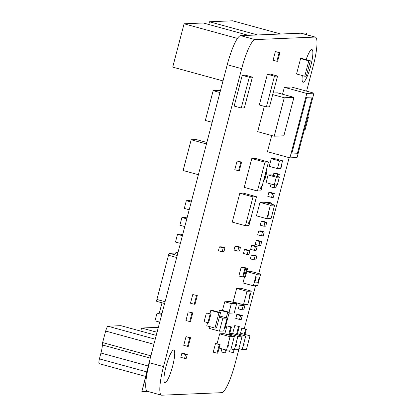 <?xml version="1.0" encoding="UTF-8"?>
<svg xmlns="http://www.w3.org/2000/svg" width="416" height="416" viewBox="0 0 416 416"><rect width="100%" height="100%" fill="white"/><g stroke="black" fill="none" stroke-linecap="round" stroke-linejoin="round"><path stroke-width="0.62" d="M172.619 366.231A16.936 3.146 -74.7 0 1 164.85 382.699A16.936 3.146 -74.7 0 1 166.036 366.506A16.936 3.146 -74.7 0 1 173.805 350.033A16.936 3.146 -74.7 0 1 172.619 366.231M306.129 59.623A16.936 3.146 -74.7 0 1 311.953 49.577A16.936 3.146 -74.7 0 1 310.768 65.77A16.936 3.146 -74.7 0 1 302.999 82.243A16.936 3.146 -74.7 0 1 302.302 75.546M255.856 259.844L254.114 259.917L255.122 256.069L256.864 255.996L255.856 259.844M255.122 256.069L251.352 255.039L250.344 258.882L254.114 259.917M251.352 255.039L253.094 254.961L256.864 255.996M248.95 254.431L247.208 254.504L248.217 250.661L249.959 250.588L248.95 254.431M248.217 250.661L244.447 249.626L243.438 253.469L247.208 254.504M244.447 249.626L246.189 249.553L249.959 250.588M178.09 252.112L176.051 252.2L175.552 253.292M177.934 252.715L176.051 252.2M162.011 302.806L159.323 313.056M273.114 93.018L277.446 92.836L293.951 97.36L283.868 135.803L274.191 136.214L284.274 97.77L293.951 97.36M272.704 94.593L284.274 97.77M264.326 106.376L257.686 131.685L274.191 136.214M187.049 217.968L185 217.407L181.906 217.537L179.889 225.222L184.792 226.569M186.81 218.878L181.906 217.537M266.193 170.721L267.114 170.976L264.846 179.624L264.072 179.66L266.339 171.007L267.114 170.976M238.56 170.752L234.79 169.718L237.063 161.07L241.608 162.068L239.335 170.721L238.56 170.752L240.833 162.105M237.063 161.07L241.608 162.068M276.853 61.261L273.083 60.232L275.35 51.579L279.9 52.582L277.628 61.23L276.853 61.261L279.126 52.614L279.9 52.582M275.35 51.579L279.126 52.614M223.933 251.68L222.191 251.753L223.2 247.91L224.942 247.837L223.933 251.68M223.2 247.91L219.43 246.875L218.421 250.723L222.191 251.753M219.43 246.875L221.172 246.802L224.942 247.837M207.891 322.691L204.116 321.656L206.388 313.009L210.933 314.007L208.66 322.66L207.891 322.691L210.158 314.044M206.388 313.009L210.933 314.007M187.517 346.362L183.747 345.327L186.014 336.674L190.559 337.678L188.292 346.325L187.517 346.362L189.784 337.709L190.559 337.678M186.014 336.674L189.784 337.709M186.3 358.29L184.558 358.363L185.567 354.52L187.309 354.448L186.3 358.29M185.567 354.52L181.797 353.486L180.788 357.334L184.558 358.363M181.797 353.486L183.539 353.413L187.309 354.448M237.77 251.098L234 250.063L235.009 246.22L236.746 246.147L240.521 247.182L239.512 251.025L237.77 251.098L238.779 247.255L240.521 247.182M235.009 246.22L238.779 247.255M174.845 253.1A1.992 0.369 105.3 0 0 174.829 253.094A1.992 0.369 105.3 0 0 174.803 253.089L169.385 253.318A1.992 0.369 105.3 0 0 168.496 255.258L156.9 299.468A1.992 0.369 105.3 0 0 156.759 301.371A1.992 0.369 105.3 0 0 156.78 301.371L164.606 303.519L156.759 301.371M234.234 312.972L229.008 313.191L234.234 312.972L236.756 303.363L234.234 312.972M230.157 301.553L236.756 303.363L231.338 303.592L236.756 303.363L230.157 301.553L224.739 301.782L231.338 303.592L229.076 312.213L231.338 303.592L224.739 301.782L222.472 310.404M257.608 285.615L253.349 285.797L256.376 274.264L260.634 274.087L257.608 285.615M244.551 276.942L242.975 282.953L253.349 285.797M246.802 271.388L250.26 271.242L260.634 274.087M246.74 271.622L256.376 274.264M271.097 218.52L266.838 218.696L270.369 205.244L274.628 205.062L271.097 218.52M270.369 205.244L259.995 202.4L256.464 215.852L266.838 218.696M259.995 202.4L264.254 202.218L274.628 205.062M242.642 277.03L238.867 275.995L241.14 267.348L245.684 268.351L243.412 276.999L242.642 277.03L244.91 268.382M241.14 267.348L245.684 268.351M242.07 309.847L238.295 308.812L239.304 304.97L241.046 304.897L244.821 305.926L243.812 309.774L242.07 309.847L243.079 305.999L244.821 305.926M239.304 304.97L243.079 305.999M257.426 191.001L244.223 187.382L251.789 158.548L255.268 158.402L268.476 162.022L260.91 190.856L257.426 191.001L264.992 162.167L268.476 162.022M251.789 158.548L264.992 162.167M243.5 304.746L233.126 301.902L236.657 288.444L240.911 288.267L251.285 291.112L247.754 304.564L243.5 304.746L247.031 291.288L251.285 291.112M236.657 288.444L247.031 291.288M277.462 168.615L269.256 166.364L271.274 158.678L279.479 160.924L282.573 160.794L280.556 168.485L277.462 168.615L279.479 160.924M271.274 158.678L274.368 158.548L282.573 160.794M273.291 175.417L273.848 173.3L275.59 173.228L279.36 174.262L278.673 176.888M273.848 173.3L277.618 174.335L279.36 174.262M277.066 176.452L277.618 174.335M266.126 202.732L266.282 202.134L268.024 202.062L271.799 203.096L271.502 204.209M266.282 202.134L270.057 203.169L271.799 203.096M269.896 203.767L270.057 203.169M261.482 235.846L257.712 234.811L258.721 230.963L260.463 230.89L264.233 231.925L263.224 235.768L261.482 235.846L262.491 231.998L264.233 231.925M258.721 230.963L262.491 231.998M276.593 184.808L275.829 187.715L274.087 187.788L270.317 186.758L271.034 184.018M274.087 187.788L274.851 184.881M258.96 245.456L255.19 244.421L256.199 240.578L257.941 240.5L261.711 241.535L260.702 245.383L258.96 245.456L259.969 241.608L261.711 241.535M256.199 240.578L259.969 241.608M245.445 225.722L232.242 222.102L239.808 193.268L243.292 193.123L256.495 196.742L248.929 225.576L245.445 225.722L253.011 196.888L256.495 196.742M239.808 193.268L253.011 196.888M239.548 319.457L235.773 318.422L236.782 314.579L238.524 314.506L242.299 315.541L241.29 319.384L239.548 319.457L240.557 315.614L242.299 315.541M236.782 314.579L240.557 315.614M232.664 333.57L234.754 325.593L239.299 326.596L237.151 334.797M236.434 334.604L238.529 326.628M234.754 325.593L239.299 326.596M240.5 333.237L241.836 328.146L246.381 329.15L244.988 334.469M244.27 334.272L245.606 329.181M241.836 328.146L246.381 329.15M224.827 333.897L226.918 325.926L231.462 326.924L229.31 335.13M228.597 334.932L230.688 326.96M226.918 325.926L231.462 326.924M194.256 304.257L190.486 303.222L192.754 294.575L197.298 295.573L195.031 304.226L194.256 304.257L196.529 295.604M192.754 294.575L197.298 295.573M189.717 321.558L185.947 320.523L188.214 311.87L192.764 312.874L190.492 321.521L189.717 321.558L191.989 312.905M188.214 311.87L192.764 312.874M254.41 250.396L250.64 249.366L251.649 245.518L253.391 245.445L257.161 246.48L256.152 250.323L254.41 250.396L255.419 246.553L257.161 246.48M251.649 245.518L255.419 246.553M226.346 350.085L225.623 352.836L224.848 352.867L225.633 349.887M221.858 348.852L221.078 351.832L224.848 352.867M234.182 349.752L233.459 352.503L232.69 352.534L233.47 349.56M229.304 350.012L228.914 351.504L232.69 352.534M217.012 353.194L213.242 352.165L215.509 343.512L220.054 344.516L217.786 353.163L217.012 353.194L219.284 344.547L220.054 344.516M215.509 343.512L219.284 344.547M242.98 267.608L243.074 267.264L247.619 268.268L245.346 276.916L244.577 276.952L246.844 268.299M243.506 276.656L244.577 276.952M243.074 267.264L247.619 268.268M281.585 164.57L281.882 164.653L280.873 168.496L279.136 168.542M281.559 164.663L281.882 164.653M273.312 197.33L271.57 197.402L272.579 193.554L274.316 193.482L273.312 197.33M272.579 193.554L268.804 192.525L267.795 196.368L271.57 197.402M268.804 192.525L270.546 192.447L274.316 193.482M265.746 226.158L264.004 226.231L265.013 222.388L266.755 222.316L265.746 226.158M265.013 222.388L261.243 221.354L260.234 225.196L264.004 226.231M261.243 221.354L262.985 221.281L266.755 222.316M282.537 94.229L284.346 87.318L291.507 87.017L313.955 93.168L297.06 157.56L289.9 157.862L306.795 93.47L313.955 93.168M284.346 87.318L306.795 93.47M271.7 135.528L267.457 151.71L289.9 157.862M241.244 108.004L234.172 106.064L242.237 75.312L245.336 75.182L252.408 77.121L244.343 107.874L241.244 108.004L249.314 77.251L252.408 77.121M242.237 75.312L249.314 77.251M209.929 313.732L210.787 310.445L212.337 310.383L220.542 312.629L216.507 328.006L214.958 328.073L218.993 312.697L220.542 312.629M210.787 310.445L218.993 312.697M214.958 328.073L206.757 325.822L207.6 322.613M274.279 184.907L266.074 182.655L268.091 174.97L271.185 174.84L279.391 177.086L277.373 184.777L274.279 184.907L276.297 177.221L279.391 177.086M268.091 174.97L276.297 177.221M161.975 313.534L160.108 313.024L157.014 313.154L154.996 320.845L159.718 322.14M161.736 314.449L157.014 313.154M182.395 235.7L177.492 234.354L175.479 242.044L180.378 243.386M182.634 234.785L180.591 234.224L177.492 234.354M266.401 106.943L259.329 105.004L267.394 74.251L270.494 74.121L277.566 76.06L269.495 106.813L266.401 106.943L274.466 76.19L277.566 76.06M267.394 74.251L274.466 76.19M218.941 312.192L219.497 310.081L221.047 310.014L229.252 312.265L225.217 327.642L224.567 327.668M219.497 310.081L227.703 312.328L229.252 312.265M226.268 317.803L227.703 312.328M158.361 327.314L141.591 328.021L140.774 331.131M157.061 332.264L141.591 328.021M237.474 38.428L184.085 23.795L172.718 67.122L223.002 80.912M248.321 35.324L203.315 22.984L184.085 23.795M257.504 34.934L209.492 21.772L208.785 24.482M280.602 33.961L232.596 20.8L209.492 21.772M307.772 116.74L308.5 116.943L305.224 129.433L304.434 129.47M307.71 116.974L308.5 116.943M246.454 349.294L242.195 349.471L245.726 336.019L249.98 335.837L246.454 349.294M238.893 348.566L242.195 349.471M237.598 333.076L239.606 332.992L249.98 335.837M237.427 333.741L245.726 336.019M219.331 317.247L222.841 318.209L227.094 318.032L223.694 331.006L219.435 331.183L222.841 318.209M219.658 315.994L227.094 318.032M219.435 331.183L209.061 328.338L209.524 326.581M146.843 371.894L99.403 358.888A5.97 1.108 105.3 0 0 99.112 363.652L145.657 376.412M148.252 365.997L100.942 353.023L99.403 358.888M150.28 358.114L102.383 344.978A10.858 2.018 -74.7 0 1 100.942 353.023M150.883 355.82L102.627 342.592A2.683 0.499 105.3 0 0 102.383 344.978M153.91 344.292L105.654 331.058L102.627 342.592M155.241 339.201L107.879 326.212A5.97 1.108 105.3 0 0 105.654 331.058M156.244 335.374L120.848 325.666L107.879 326.212M306.306 34.627L306.743 32.968L300.94 33.212A29.858 5.543 105.3 0 1 301.267 33.249L315.37 37.112A29.858 5.543 -74.7 0 1 313.279 65.666L306.592 91.151M306.743 32.968L240.62 35.646A29.858 5.543 105.3 0 0 227.25 64.724L149.089 362.653A29.858 5.543 105.3 0 0 147.399 369.772M163.519 366.61L149.422 362.747A29.858 5.543 105.3 0 0 147.332 391.3L161.434 395.164A29.858 5.543 -74.7 0 1 163.519 366.61L241.68 68.682A29.858 5.543 -74.7 0 1 255.05 39.603L315.037 37.076A29.858 5.543 -74.7 0 1 315.37 37.112M149.422 362.747L141.856 391.581L147.488 391.342M141.856 391.581L149.089 362.653M238.612 349.622L234.359 349.804L237.89 336.346L242.143 336.17L238.612 349.622M231.057 348.894L234.359 349.804M229.762 333.408L231.769 333.325L242.143 336.17M229.59 334.074L237.89 336.346M230.776 349.955L226.522 350.132L230.048 336.679L234.307 336.497L230.776 349.955M219.118 348.104L226.522 350.132M217.09 343.699L219.674 333.835L223.933 333.653L234.307 336.497M219.674 333.835L230.048 336.679M191.459 201.146L189.415 200.585L186.316 200.72L184.304 208.406L189.202 209.752M191.22 202.062L186.316 200.72M206.856 142.464L196.217 139.547L191.183 139.76L183.118 170.513L198.396 174.704M206.466 143.952L191.183 139.76M304.762 76.222L296.556 73.975L300.591 58.594L308.797 60.845L310.341 60.778L306.311 76.159L304.762 76.222L308.797 60.845M300.591 58.594L302.141 58.531L310.341 60.778M289.146 157.659L258.736 273.567M255.554 285.704L244.306 328.578M239.049 348.608L235.118 363.594A29.858 5.543 -74.7 0 1 221.749 392.673L161.762 395.2A29.858 5.543 -74.7 0 1 161.434 395.164M300.945 33.16L300.94 33.155A29.858 5.543 105.3 0 0 300.607 33.119M228.431 345.774L227.973 346.741L228.498 344.822L228.431 345.774M236.267 345.446L235.81 346.414L236.335 344.495L236.267 345.446M244.104 345.114L243.646 346.081L244.171 344.162L244.104 345.114M297.294 153.748L291.684 153.988L306.561 97.282L312.172 97.048L297.294 153.748M249.428 222.227A1.492 0.276 -74.7 0 1 248.742 223.678A1.492 0.276 -74.7 0 1 248.846 222.253A1.492 0.276 -74.7 0 1 249.532 220.797A1.492 0.276 -74.7 0 1 249.428 222.227M249.376 295.469L249.834 294.502L249.766 295.454L249.309 296.421L249.376 295.469M261.404 187.507A1.492 0.276 -74.7 0 1 260.723 188.958A1.492 0.276 -74.7 0 1 260.827 187.528A1.492 0.276 -74.7 0 1 261.508 186.077A1.492 0.276 -74.7 0 1 261.404 187.507M268.746 214.339L268.289 215.306L268.819 213.387L268.746 214.339M259.298 276.994L257.785 282.76L254.686 282.89L256.199 277.124L259.298 276.994M220.418 90.761L219.159 90.418L213.164 90.672L205.348 120.463L212.139 122.325M219.955 92.534L213.164 90.672M165.079 301.709L156.9 299.468M176.675 257.499L168.496 255.258M177.211 255.46L169.385 253.318M315.037 37.076L300.94 33.212M241.68 68.682L227.25 64.724M255.05 39.603L240.62 35.646"/></g></svg>
